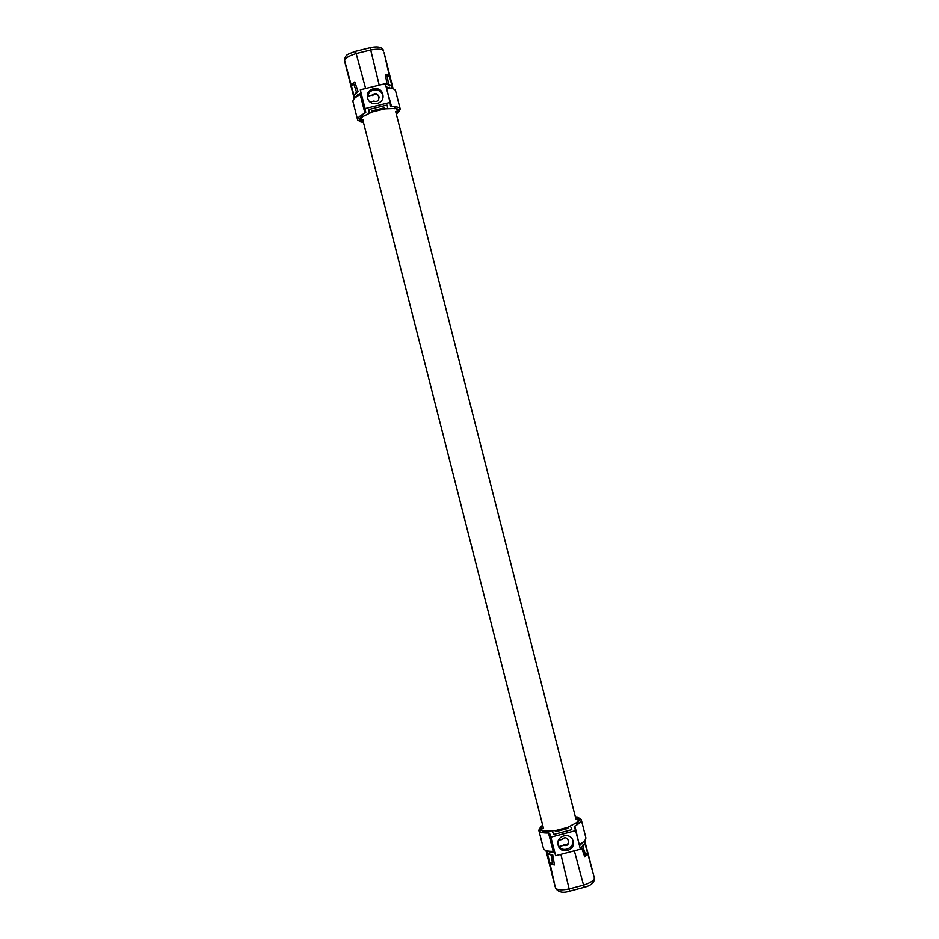 <?xml version="1.0" encoding="UTF-8"?>
<svg xmlns="http://www.w3.org/2000/svg" width="939" height="939" viewBox="0 0 939 939"><rect width="100%" height="100%" fill="white"/><g stroke="black" fill="none" stroke-linecap="round" stroke-linejoin="round"><path stroke-width="1.41" d="M351.468 85.109L354.766 81.928L358.099 91.588L353.991 95.297L344.636 60.695C345.012 58.265 348.839 55.894 356.116 53.582L370.87 49.967C378.276 48.675 382.549 49.039 383.699 51.058L383.699 51.07C382.396 46.011 375.072 46.586 370.166 47.725L379.215 85.156M354.332 98.536L357.184 95.144L360.893 92.938M354.214 98.665L344.519 60.061M388.03 74.979L389.65 76.118L391.974 85.954L387.056 84.463L385.354 74.404L388.03 74.979M386.152 86.928L392.878 88.712M393.112 88.794L384.098 52.784M389.427 87.198L389.673 88.137M357.184 95.144L357.442 96.13M359.426 119.124L362.548 115.333L362.865 116.565L359.132 120.497L362.888 119.57L359.79 120.767L363.557 122.856M396.422 114.476L398.735 110.837L395.565 111.506L399.31 110.579L395.202 108.478L384.779 108.877L372.149 111.987L362.865 116.565M372.325 111.929L372.055 110.861L384.286 107.844L384.556 108.901M394.709 108.713L394.392 107.48L398.382 109.476M351.397 85.742L351.538 85.285C352.301 86.259 352.958 85.531 353.498 83.113L356.574 92.292L353.944 95.015L351.397 85.742M391.88 85.672L389.403 75.977C389.392 77.221 388.57 76.857 386.938 74.897L388.629 84.393L391.88 85.672M353.803 97.093L354.167 98.712M344.918 62.397L351.409 87.714M345.036 62.819L347.735 73.488M587.544 853.668L584.727 856.908L581.429 847.365L584.985 843.586L594.328 877.848C594.293 880.277 590.748 882.683 583.694 885.09L569.093 888.951C561.639 890.395 557.156 890.078 555.642 888.036L555.184 886.733M584.422 840.921L579.48 845.687M584.657 840.663L594.328 877.836C594.739 882.32 591.347 885.489 584.128 887.32L569.668 891.158C563.165 893.271 558.517 892.355 555.747 888.4L555.829 888.599M551.557 864.385L549.667 863.27L547.367 853.528L552.754 854.936L554.433 864.925L551.545 864.385M554.562 852.483L550.254 852.236L546.24 850.652M545.97 850.558L555.078 886.404M550.266 852.26L550.031 851.321M582.203 843.821L581.98 842.952M579.41 820.134L576.91 823.855L576.605 822.634L579.692 818.632L575.971 819.618L579.081 818.796L575.267 816.437M542.566 824.771L540.312 828.562L543.587 828.151L539.866 829.137L544.585 831.191L555.372 830.651L567.872 827.353L576.605 822.634M567.672 827.423L567.931 828.456L555.818 831.661L555.548 830.616M545.043 830.956L545.359 832.177L540.782 830.182M587.556 853.035L587.485 853.492C586.84 852.553 586.3 853.293 585.866 855.699L582.837 846.638L585.044 843.879L587.556 853.035M547.46 853.797L549.996 863.411C550.101 862.178 551.017 862.53 552.754 864.455L551.076 855.03L547.46 853.797M548.681 861.239L554.949 885.876M552.238 864.584L552.003 863.692M585.69 856.168L584.704 852.295M584.281 851.039L582.603 850.746M580.595 844.983L580.325 843.997M550.829 851.38L551.076 852.342M551.733 854.854L552.672 858.469L551.827 859.126M546.334 851.955L545.911 850.534M552.965 845.616L551.733 841.144L552.965 845.616M558.494 840.264L562.027 839.536C568.283 832.905 572.109 847.94 563.482 845.241L559.069 846.614L558.153 845.276M558.928 846.509L563.4 845.464M573.119 841.227C575.865 850.405 560.959 854.936 558.294 845.734L558.13 845.194C555.43 836.18 569.914 831.485 572.86 840.405L573.119 841.227M572.555 839.701C575.02 847.377 563.764 853.14 559.069 846.614M579.21 844.642L574.879 826.085L574.14 826.848L575.642 830.651L550.864 837.189L555.606 855.769L549.632 833.351L548.505 833.034L553.188 851.391L554.327 851.743M555.606 855.769L580.384 849.232L575.642 830.651M549.632 833.351L550.864 837.189M563.353 845.346L563.482 844.9C567.121 845.464 568.834 843.903 568.623 840.217M570.889 827.153L571.792 829.501L571.241 829.841L553.987 834.395L552.519 832.001M545.277 831.86L541.838 830.581M541.005 826.308L538.798 830.252C539.467 832.236 542.707 833.151 548.505 833.034M574.879 826.085C579.445 823.573 581.546 821.367 581.194 819.454L577.368 817.047M578.682 821.179L576.828 823.515M553.188 851.391C547.378 851.462 544.115 850.452 543.423 848.375L538.798 830.252M581.194 819.454L585.807 837.576C586.182 839.572 584.105 841.86 579.551 844.431M362.853 100.039L363.909 104.522L362.853 100.039M367.595 97.832L367.759 96.177L372.149 95.097L367.689 96.306M372.149 95.097L372.302 95.262C378.617 88.7 382.49 103.889 373.769 101.025L370.248 102.093M382.772 94.252L382.948 95.168C384.579 104.487 369.59 107.246 367.63 97.985L367.513 97.386C365.471 87.937 380.764 84.803 382.772 94.252M367.759 96.177C368.745 88.066 381.574 87.82 383.006 95.895M361.046 93.771L360.212 94.593L364.942 113.138L365.787 112.351L360.294 89.804L365.083 108.584L390.096 102.421L390.542 106.283L391.551 106.577L386.422 88.02M390.096 102.421L385.319 83.653L360.294 89.804M365.083 108.584L365.787 112.351M379.262 97.245C377.689 93.853 375.424 93.278 372.466 95.543L372.137 95.215M368.98 112.128L369.156 109.452L386.575 105.156L387.22 105.18L387.514 107.551M364.942 113.138C359.743 115.755 357.313 118.032 357.642 119.992L352.982 101.682C352.618 99.628 355.024 97.269 360.212 94.593M386.821 88.031C392.056 88.043 394.979 88.982 395.577 90.825L400.237 109.135C399.662 107.375 396.763 106.53 391.551 106.577M357.642 119.992L361.186 122.187M398.183 112.762L400.237 109.135M394.474 107.797L397.326 108.971M360.13 118.455L362.63 115.626M354.895 97.339L354.214 94.909M365.635 88.489L355.552 51.316L370.166 47.725M389.368 75.789L384.121 52.889M392.209 88.149L391.645 85.695M388.253 75.073L388.687 76.587M351.691 84.698L351.925 85.778M584.152 841.59L584.821 843.985M574.339 850.828L584.128 887.32M560.888 854.373L569.668 891.158M550.008 863.587L555.125 886.557M547.191 851.344L547.754 853.786M550.407 863.868L550.101 862.812M586.922 854.889L586.57 853.363M361.867 116.225L362.02 116.812M362.736 119.605L543.435 828.186M394.732 107.844L394.92 108.607M395.659 111.483L576.065 819.594M576.839 822.623L577.027 823.35M355.552 51.316C346.538 54.72 345.611 54.509 344.554 60.307L344.871 62.162M552.085 874.749L554.949 885.97"/></g></svg>
